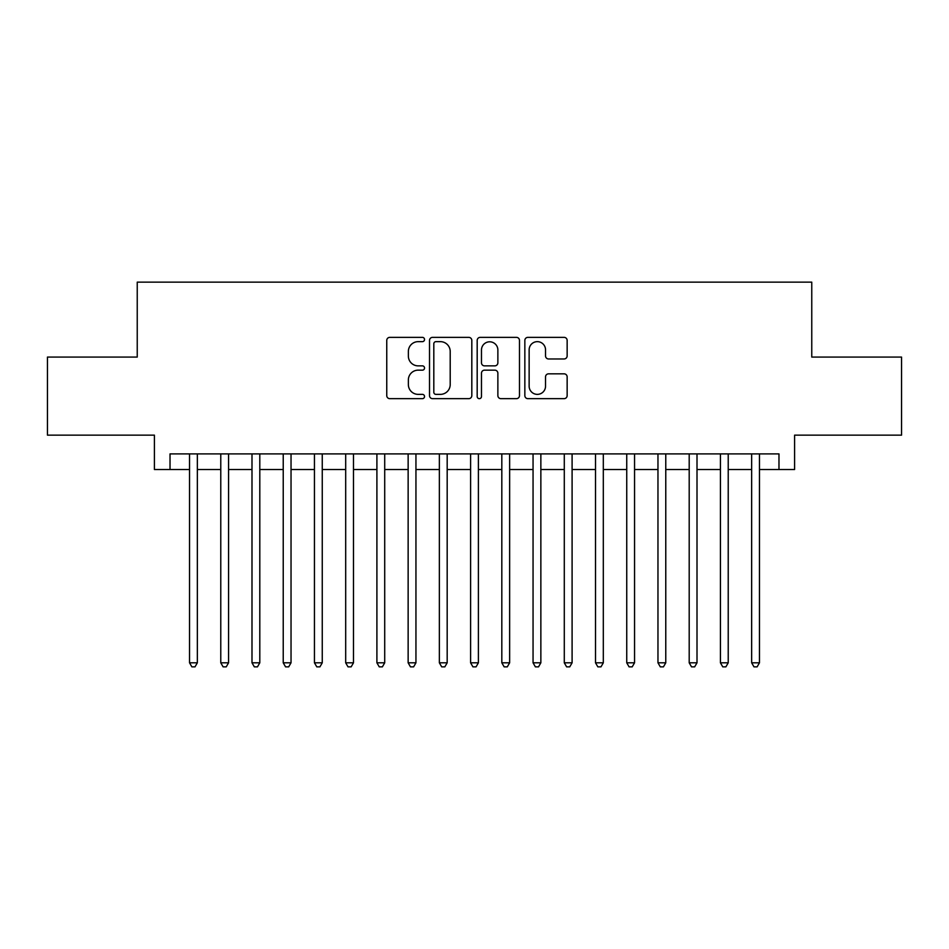 <?xml version="1.0" encoding="UTF-8"?>
<svg xmlns="http://www.w3.org/2000/svg" width="949" height="949" viewBox="0 0 949 949"><rect width="100%" height="100%" fill="white"/><g stroke="black" fill="none" stroke-linecap="round" stroke-linejoin="round"><path stroke-width="1.42" d="M424.535 339.505A2.147 2.147 0 0 0 422.388 337.358L389.825 337.358A3.061 3.061 0 0 0 386.753 340.418L386.753 395.603A3.061 3.061 0 0 0 389.825 398.663L422.388 398.663A2.147 2.147 0 0 0 424.535 396.516A2.147 2.147 0 0 0 422.388 394.369L418.177 394.369A9.81 9.81 0 0 1 408.367 384.559L408.367 379.968A9.81 9.81 0 0 1 418.177 370.157L422.388 370.157A2.147 2.147 0 0 0 424.535 368.01A2.147 2.147 0 0 0 422.388 365.863L418.177 365.863A9.81 9.81 0 0 1 408.367 356.053L408.367 351.462A9.81 9.81 0 0 1 418.177 341.652L422.388 341.652A2.147 2.147 0 0 0 424.535 339.505M564.086 358.971A3.061 3.061 0 0 0 567.146 355.899L567.146 340.418A3.061 3.061 0 0 0 564.086 337.358L527.917 337.358A3.061 3.061 0 0 0 524.844 340.418L524.844 395.603A3.061 3.061 0 0 0 527.917 398.663L564.086 398.663A3.061 3.061 0 0 0 567.146 395.603L567.146 376.895A3.061 3.061 0 0 0 564.086 373.835L548.605 373.835A3.061 3.061 0 0 0 545.533 376.895L545.533 386.172A8.197 8.197 0 0 1 537.336 394.369A8.197 8.197 0 0 1 529.139 386.172L529.139 349.849A8.197 8.197 0 0 1 537.336 341.652A8.197 8.197 0 0 1 545.533 349.849L545.533 355.899A3.061 3.061 0 0 0 548.605 358.971L564.086 358.971M170.025 469.506L170.025 453.895L778.975 453.895L778.975 469.506L794.598 469.506L794.598 435.152L901.55 435.152L901.55 357.085L811.763 357.085L811.763 282.138L137.237 282.138L137.237 357.085L47.45 357.085L47.45 435.152L154.402 435.152L154.402 469.506L189.539 469.506M471.819 340.418A3.061 3.061 0 0 0 468.747 337.358L432.578 337.358A3.061 3.061 0 0 0 429.517 340.418L429.517 395.603A3.061 3.061 0 0 0 432.578 398.663L468.747 398.663A3.061 3.061 0 0 0 471.819 395.603L471.819 340.418M480.253 337.358L516.422 337.358A3.061 3.061 0 0 1 519.483 340.418L519.483 395.603A3.061 3.061 0 0 1 516.422 398.663L500.942 398.663A3.061 3.061 0 0 1 497.869 395.603L497.869 373.218A3.061 3.061 0 0 0 494.809 370.157L484.536 370.157A3.061 3.061 0 0 0 481.475 373.218L481.475 396.516A2.147 2.147 0 0 1 479.328 398.663A2.147 2.147 0 0 1 477.181 396.516L477.181 340.418A3.061 3.061 0 0 1 480.253 337.358M197.345 469.506L220.773 469.506M228.579 469.506L251.995 469.506M259.801 469.506L283.229 469.506M291.035 469.506L314.451 469.506M322.257 469.506L345.685 469.506M353.491 469.506L376.907 469.506M384.713 469.506L408.141 469.506M415.947 469.506L439.363 469.506M447.181 469.506L470.597 469.506M478.403 469.506L501.819 469.506M509.637 469.506L533.053 469.506M540.859 469.506L564.287 469.506M572.093 469.506L595.509 469.506M603.315 469.506L626.743 469.506M634.549 469.506L657.965 469.506M665.771 469.506L689.199 469.506M697.005 469.506L720.421 469.506M728.227 469.506L751.655 469.506M759.461 469.506L778.975 469.506M435.959 341.652A2.147 2.147 0 0 0 433.812 343.799L433.812 392.222A2.147 2.147 0 0 0 435.959 394.369L440.395 394.369A9.81 9.81 0 0 0 450.206 384.559L450.206 351.462A9.81 9.81 0 0 0 440.395 341.652L435.959 341.652M497.869 350.003A8.197 8.197 0 0 0 489.672 341.806A8.197 8.197 0 0 0 481.475 350.003L481.475 362.803A3.061 3.061 0 0 0 484.536 365.863L494.809 365.863A3.061 3.061 0 0 0 497.869 362.803L497.869 350.003M197.345 453.895L197.345 662.805L189.539 662.805L189.539 453.895M197.345 662.805L195.008 666.862L191.888 666.862L189.539 662.805M228.579 453.895L228.579 662.805L220.773 662.805L220.773 453.895M228.579 662.805L226.23 666.862L223.11 666.862L220.773 662.805M259.801 453.895L259.801 662.805L251.995 662.805L251.995 453.895M259.801 662.805L257.464 666.862L254.344 666.862L251.995 662.805M291.035 453.895L291.035 662.805L283.229 662.805L283.229 453.895M291.035 662.805L288.686 666.862L285.566 666.862L283.229 662.805M322.257 453.895L322.257 662.805L314.451 662.805L314.451 453.895M322.257 662.805L319.92 666.862L316.8 666.862L314.451 662.805M353.491 453.895L353.491 662.805L345.685 662.805L345.685 453.895M353.491 662.805L351.142 666.862L348.022 666.862L345.685 662.805M384.713 453.895L384.713 662.805L376.907 662.805L376.907 453.895M384.713 662.805L382.376 666.862L379.256 666.862L376.907 662.805M415.947 453.895L415.947 662.805L408.141 662.805L408.141 453.895M415.947 662.805L413.61 666.862L410.478 666.862L408.141 662.805M447.181 453.895L447.181 662.805L439.363 662.805L439.363 453.895M447.181 662.805L444.832 666.862L441.712 666.862L439.363 662.805M478.403 453.895L478.403 662.805L470.597 662.805L470.597 453.895M478.403 662.805L476.066 666.862L472.934 666.862L470.597 662.805M509.637 453.895L509.637 662.805L501.819 662.805L501.819 453.895M509.637 662.805L507.288 666.862L504.168 666.862L501.819 662.805M540.859 453.895L540.859 662.805L533.053 662.805L533.053 453.895M540.859 662.805L538.522 666.862L535.39 666.862L533.053 662.805M572.093 453.895L572.093 662.805L564.287 662.805L564.287 453.895M572.093 662.805L569.744 666.862L566.624 666.862L564.287 662.805M603.315 453.895L603.315 662.805L595.509 662.805L595.509 453.895M603.315 662.805L600.978 666.862L597.858 666.862L595.509 662.805M634.549 453.895L634.549 662.805L626.743 662.805L626.743 453.895M634.549 662.805L632.2 666.862L629.08 666.862L626.743 662.805M665.771 453.895L665.771 662.805L657.965 662.805L657.965 453.895M665.771 662.805L663.434 666.862L660.314 666.862L657.965 662.805M697.005 453.895L697.005 662.805L689.199 662.805L689.199 453.895M697.005 662.805L694.656 666.862L691.536 666.862L689.199 662.805M728.227 453.895L728.227 662.805L720.421 662.805L720.421 453.895M728.227 662.805L725.89 666.862L722.77 666.862L720.421 662.805M759.461 453.895L759.461 662.805L751.655 662.805L751.655 453.895M759.461 662.805L757.112 666.862L753.992 666.862L751.655 662.805"/></g></svg>
